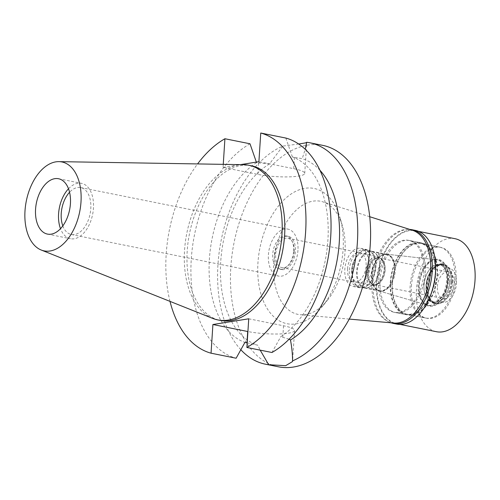 <?xml version="1.0" encoding="UTF-8"?>
<svg xmlns="http://www.w3.org/2000/svg" width="500" height="500" viewBox="0 0 500 500"><rect width="100%" height="100%" fill="white"/><g stroke="black" fill="none" stroke-linecap="round" stroke-linejoin="round"><path stroke-width="0.38" stroke-dasharray="2.5 1.88" d="M68.513 188.756A28.231 16.95 101.3 0 1 81.569 183.356A28.231 16.95 101.3 0 1 93.444 208.25A28.231 16.95 101.3 0 1 70.462 238.706A28.231 16.95 101.3 0 1 60.5 228.688M62.812 225.888A23.938 14.375 -78.7 0 0 71.306 234.5A23.938 14.375 -78.7 0 0 90.794 208.669A23.938 14.375 -78.7 0 0 80.725 187.562A23.938 14.375 -78.7 0 0 69.569 192.231M297.956 250.231A23.938 14.375 101.3 0 1 278.469 276.062A23.938 14.375 101.3 0 1 268.4 254.95A23.938 14.375 101.3 0 1 287.887 229.119A23.938 14.375 101.3 0 1 297.956 250.231M293.631 250.919A16.938 10.169 -78.7 0 0 286.506 235.987A16.938 10.169 -78.7 0 0 272.719 254.262A16.938 10.169 -78.7 0 0 279.844 269.2A16.938 10.169 -78.7 0 0 293.631 250.919M274.488 254.619A16.938 10.169 101.3 0 1 288.281 236.344A16.938 10.169 101.3 0 1 295.406 251.275A16.938 10.169 101.3 0 1 281.619 269.55A16.938 10.169 101.3 0 1 274.488 254.619M294.219 251.469A15.019 9.019 -78.7 0 0 287.9 238.225A15.019 9.019 -78.7 0 0 275.675 254.425A15.019 9.019 -78.7 0 0 281.994 267.669A15.019 9.019 -78.7 0 0 294.219 251.469M347.562 268.85A15.019 9.019 101.3 0 1 359.787 252.644A15.019 9.019 101.3 0 1 366.106 265.887A15.019 9.019 101.3 0 1 353.881 282.094A15.019 9.019 101.3 0 1 347.562 268.85M368.825 265.456A19.419 11.662 -78.7 0 0 360.656 248.325A19.419 11.662 -78.7 0 0 344.844 269.281A19.419 11.662 -78.7 0 0 353.013 286.413A19.419 11.662 -78.7 0 0 368.825 265.456M351.925 270.706A19.419 11.662 101.3 0 1 367.738 249.75A19.419 11.662 101.3 0 1 375.906 266.875A19.419 11.662 101.3 0 1 360.1 287.831A19.419 11.662 101.3 0 1 351.925 270.706M375.487 266.944A18.744 11.256 -78.7 0 0 367.606 250.413A18.744 11.256 -78.7 0 0 352.344 270.637A18.744 11.256 -78.7 0 0 360.231 287.169A18.744 11.256 -78.7 0 0 375.487 266.944M371.494 274.481A18.744 11.256 101.3 0 1 386.169 254.163A18.744 11.256 101.3 0 1 386.75 254.256A18.744 11.256 101.3 0 1 394.637 270.781A18.744 11.256 101.3 0 1 379.375 291.006A18.744 11.256 101.3 0 1 378.8 290.869A18.744 11.256 101.3 0 1 371.494 274.481M446.731 280.256A23.15 13.9 101.3 0 1 427.175 305.056A23.15 13.9 101.3 0 1 418.15 284.819A23.15 13.9 101.3 0 1 436.269 259.731A23.15 13.9 101.3 0 1 446.731 280.256M454.75 278.975A36.131 21.694 -78.7 0 0 439.55 247.113A36.131 21.694 -78.7 0 0 410.131 286.1A36.131 21.694 -78.7 0 0 425.331 317.962A36.131 21.694 -78.7 0 0 454.75 278.975M390.656 282.194A36.131 21.694 101.3 0 1 420.069 243.2A36.131 21.694 101.3 0 1 435.275 275.062A36.131 21.694 101.3 0 1 405.856 314.056A36.131 21.694 101.3 0 1 390.656 282.194M435.619 275.012A36.694 22.031 -78.7 0 0 420.181 242.65A36.694 22.031 -78.7 0 0 390.306 282.25A36.694 22.031 -78.7 0 0 405.744 314.606A36.694 22.031 -78.7 0 0 435.619 275.012M378.619 279.906A36.694 22.031 101.3 0 1 408.494 240.306A36.694 22.031 101.3 0 1 423.938 272.663A36.694 22.031 101.3 0 1 394.056 312.262A36.694 22.031 101.3 0 1 378.619 279.906M412.419 230.256A47.425 28.475 -78.7 0 0 372 280.963A47.425 28.475 -78.7 0 0 393.8 323.05M327.381 300.312A57.675 34.631 101.3 0 0 344.994 252.162A57.675 34.631 -78.7 0 0 342.369 225.613A57.675 34.631 -78.7 0 0 322.931 201.869A57.675 34.631 -78.7 0 0 273.769 263.538A57.675 34.631 101.3 0 0 300.294 314.725A57.675 34.631 101.3 0 0 327.381 300.312L322.05 306.85A68.969 41.413 101.3 0 1 277.312 319.556A68.969 41.413 101.3 0 1 257.944 262.875A68.969 41.413 101.3 0 1 294.206 192.113A68.969 41.413 101.3 0 1 339.975 217.525A68.969 41.413 101.3 0 1 343.113 249.269A68.969 41.413 101.3 0 1 322.05 306.85M322.738 145.363A112.912 67.794 -78.7 0 0 230.812 267.206A112.912 67.794 -78.7 0 0 278.319 366.781M240.85 349.762A112.912 67.794 101.3 0 1 217.956 264.631A112.912 67.794 101.3 0 1 282.806 146.088L269.519 163.919L256.544 162.644A95.975 57.625 101.3 0 0 209.387 259.144A95.975 57.625 101.3 0 0 244.913 342.431M298.694 144.006L282.806 146.088M289.094 339.188L280.75 336.706A95.975 57.625 101.3 0 0 327.9 240.212A95.975 57.625 101.3 0 0 292.375 156.919L302.213 158.694L305.238 149.281M223.263 164.356L223.062 167.419L257.856 174.394A29.019 5.062 -176.3 0 0 298.525 176.1A29.019 5.062 -176.3 0 0 304.731 173.406A29.019 5.062 -176.3 0 0 293.694 168.675L258.9 161.694M320 170.35A95.975 57.625 -78.7 0 0 302.213 158.694M246.962 342.844L257.794 345.213L260.181 350.138M248.738 318.8L283.531 325.775A29.019 5.062 3.7 0 1 294.575 330.513A29.019 5.062 3.7 0 1 288.369 333.206A29.019 5.062 3.7 0 1 247.913 331.544M269.519 163.919A95.975 57.625 -78.7 0 0 220.744 261.419A95.975 57.625 -78.7 0 0 257.794 345.213M256.356 162.1L256.544 162.644M223.062 167.419L240.456 164.638M170 301.375A112.912 67.794 101.3 0 1 166.188 254.244A112.912 67.794 101.3 0 1 197.575 163.931M251.412 165.781A78.869 47.356 -78.7 0 0 187.206 250.888A78.869 47.356 -78.7 0 0 220.387 320.438M271.962 352.5L280.75 336.706M292.375 156.919L285.831 138.05M249.994 143.775A112.912 67.794 -78.7 0 0 191.262 259.275A112.912 67.794 -78.7 0 0 236.125 358.225M212.744 318.419A78.869 47.356 101.3 0 1 184.55 250.35A78.869 47.356 101.3 0 1 243.581 164.688M349.338 270.031A18.744 11.256 101.3 0 1 364.594 249.806A18.744 11.256 101.3 0 1 372.481 266.337A18.744 11.256 101.3 0 1 357.219 286.562A18.744 11.256 101.3 0 1 349.338 270.031M379.738 267.794A18.744 11.256 -78.7 0 0 378.888 259.169A18.744 11.256 -78.7 0 0 371.856 251.262A18.744 11.256 -78.7 0 0 356.594 271.488A18.744 11.256 -78.7 0 0 364.481 288.019A18.744 11.256 -78.7 0 0 374.019 283.444A18.744 11.256 -78.7 0 0 379.738 267.794M370.112 266.719A14.906 8.95 -78.7 0 0 363.837 253.575A14.906 8.95 -78.7 0 0 351.706 269.656A14.906 8.95 -78.7 0 0 357.975 282.8A14.906 8.95 -78.7 0 0 370.112 266.719M365.694 272.462A14.906 8.95 101.3 0 1 377.825 256.381A14.906 8.95 101.3 0 1 383.419 262.663A14.906 8.95 101.3 0 1 384.1 269.519A14.906 8.95 101.3 0 1 379.544 281.969A14.906 8.95 101.3 0 1 371.962 285.606A14.906 8.95 101.3 0 1 365.694 272.462M367.275 272.525A13.775 8.269 -78.7 0 0 373.069 284.675A13.775 8.269 -78.7 0 0 380.081 281.312A13.775 8.269 -78.7 0 0 384.288 269.812A13.775 8.269 -78.7 0 0 383.656 263.469A13.775 8.269 -78.7 0 0 378.488 257.663A13.775 8.269 -78.7 0 0 367.275 272.525M368.162 272.706A13.775 8.269 101.3 0 1 379.375 257.844A13.775 8.269 101.3 0 1 385.169 269.988A13.775 8.269 101.3 0 1 373.956 284.856A13.775 8.269 101.3 0 1 368.162 272.706M385.031 270.012A13.55 8.137 -78.7 0 0 379.331 258.062A13.55 8.137 -78.7 0 0 368.3 272.681A13.55 8.137 -78.7 0 0 374 284.631A13.55 8.137 -78.7 0 0 385.031 270.012M437.356 286.537A13.55 8.137 101.3 0 1 448.387 271.919A13.55 8.137 101.3 0 1 454.087 283.863A13.55 8.137 101.3 0 1 443.056 298.488A13.55 8.137 101.3 0 1 437.356 286.537M456.456 283.488A17.387 10.438 -78.7 0 0 451.806 269.363A17.387 10.438 -78.7 0 0 434.981 286.913A17.387 10.438 -78.7 0 0 445.225 302.162A17.387 10.438 -78.7 0 0 456.456 283.488A17.387 10.438 101.3 0 1 445.225 302.162A17.387 10.438 101.3 0 1 434.981 286.913A17.387 10.438 101.3 0 1 451.806 269.363A17.387 10.438 101.3 0 1 456.456 283.488M452.638 282.169A19.875 11.931 -78.7 0 0 447.325 266.025A19.875 11.931 -78.7 0 0 444.275 264.644A19.875 11.931 -78.7 0 0 428.1 286.087A19.875 11.931 -78.7 0 0 436.463 303.612A19.875 11.931 -78.7 0 0 439.806 303.512A19.875 11.931 -78.7 0 0 452.638 282.169M451.262 281.894A19.875 11.931 101.3 0 1 435.081 303.337A19.875 11.931 101.3 0 1 427.625 294.956A19.875 11.931 101.3 0 1 426.719 285.812A19.875 11.931 101.3 0 1 432.788 269.219A19.875 11.931 101.3 0 1 442.9 264.369A19.875 11.931 101.3 0 1 451.262 281.894M449.837 281.831A18.856 11.319 -78.7 0 0 441.906 265.2A18.856 11.319 -78.7 0 0 432.312 269.806A18.856 11.319 -78.7 0 0 426.55 285.55A18.856 11.319 -78.7 0 0 427.413 294.231A18.856 11.319 -78.7 0 0 434.487 302.181A18.856 11.319 -78.7 0 0 449.837 281.831M447.344 281.331A18.856 11.319 101.3 0 1 431.987 301.681A18.856 11.319 101.3 0 1 424.056 285.05A18.856 11.319 101.3 0 1 439.406 264.7A18.856 11.319 101.3 0 1 447.344 281.331M448.069 280.494A23.262 13.969 -78.7 0 0 437.556 259.875A23.262 13.969 -78.7 0 0 419.344 285.087A23.262 13.969 101.3 0 0 428.419 305.419A23.262 13.969 101.3 0 0 448.069 280.494M386.719 254.225A18.794 11.281 -78.7 0 1 395.213 270.887A18.794 11.281 101.3 0 1 379.338 291.025A18.794 11.281 101.3 0 1 372.863 283.244A18.794 11.281 101.3 0 1 372.006 274.594A18.794 11.281 -78.7 0 1 377.744 258.906A18.794 11.281 -78.7 0 1 386.719 254.225L437.556 259.875M394.513 270.856A18.294 10.981 -78.7 0 0 386.812 254.725A18.294 10.981 -78.7 0 0 377.506 259.194A18.294 10.981 -78.7 0 0 371.925 274.462A18.294 10.981 -78.7 0 0 372.756 282.887A18.294 10.981 -78.7 0 0 379.619 290.594A18.294 10.981 -78.7 0 0 394.513 270.856M379.812 267.906A18.294 10.981 101.3 0 1 374.231 283.181A18.294 10.981 101.3 0 1 364.925 287.65A18.294 10.981 101.3 0 1 357.225 271.519A18.294 10.981 101.3 0 1 372.119 251.781A18.294 10.981 101.3 0 1 378.981 259.488A18.294 10.981 101.3 0 1 379.812 267.906M415.363 230.394A47.763 28.675 -78.7 0 0 376.481 281.938A47.763 28.675 -78.7 0 0 396.575 324.056M420.956 312.294A47.425 28.475 101.3 0 1 396.906 323.775A47.425 28.475 101.3 0 1 376.956 281.956A47.425 28.475 101.3 0 1 415.562 230.781A47.425 28.475 101.3 0 1 433.319 250.65M391.119 322.812A47.763 28.675 101.3 0 1 373.206 281.281A47.763 28.675 101.3 0 1 409.85 229.444M425.35 272.95A36.694 22.031 -78.7 0 0 409.913 240.588A36.694 22.031 -78.7 0 0 380.037 280.188A36.694 22.031 -78.7 0 0 395.475 312.55A36.694 22.031 -78.7 0 0 425.35 272.95M392.075 282.606A36.694 22.031 101.3 0 1 421.95 243.006A36.694 22.031 101.3 0 1 437.394 275.363A36.694 22.031 101.3 0 1 407.519 314.962A36.694 22.031 101.3 0 1 392.075 282.606M437.044 275.419A36.131 21.694 -78.7 0 0 421.844 243.556A36.131 21.694 -78.7 0 0 392.425 282.55A36.131 21.694 -78.7 0 0 407.625 314.413A36.131 21.694 -78.7 0 0 437.044 275.419M411.369 286.35A36.131 21.694 101.3 0 1 440.788 247.356A36.131 21.694 101.3 0 1 455.988 279.219A36.131 21.694 101.3 0 1 426.575 318.212A36.131 21.694 101.3 0 1 411.369 286.35M448.431 280.431A23.887 14.344 -78.7 0 0 435.2 259.312A23.887 14.344 -78.7 0 0 418.931 285.144A23.887 14.344 -78.7 0 0 432.163 306.256A23.887 14.344 -78.7 0 0 448.431 280.431M447.656 281.319A19.194 11.525 -78.7 0 0 439.581 264.394A19.194 11.525 -78.7 0 0 423.95 285.106A19.194 11.525 -78.7 0 0 432.031 302.031A19.194 11.525 -78.7 0 0 447.656 281.319M449.694 281.725A19.194 11.525 101.3 0 1 434.062 302.438A19.194 11.525 101.3 0 1 426.863 294.35A19.194 11.525 101.3 0 1 425.988 285.512A19.194 11.525 101.3 0 1 431.85 269.488A19.194 11.525 101.3 0 1 441.619 264.8A19.194 11.525 101.3 0 1 449.694 281.725M451.119 281.788A20.213 12.138 -78.7 0 0 442.612 263.962A20.213 12.138 -78.7 0 0 432.331 268.9A20.213 12.138 -78.7 0 0 426.156 285.775A20.213 12.138 -78.7 0 0 427.075 295.075A20.213 12.138 -78.7 0 0 434.663 303.594A20.213 12.138 -78.7 0 0 451.119 281.788M452.119 281.988A20.213 12.138 101.3 0 1 439.069 303.694A20.213 12.138 101.3 0 1 435.662 303.8A20.213 12.138 101.3 0 1 427.163 285.975A20.213 12.138 101.3 0 1 443.612 264.163A20.213 12.138 101.3 0 1 446.712 265.569A20.213 12.138 101.3 0 1 452.119 281.988M455.05 238.706A47.425 28.475 -78.7 0 0 416.438 289.875A47.425 28.475 -78.7 0 0 436.394 331.7M294.425 157.331L293.694 168.675M257.856 174.394L258.587 163.056M283.531 325.775L282.8 337.119M58.55 178.738L81.569 183.356M47.444 234.088L70.462 238.706M80.725 187.562L287.887 229.119M71.306 234.5L278.469 276.062M286.506 235.987L288.281 236.344M279.844 269.2L281.619 269.55M287.9 238.225L359.787 252.644M281.994 267.669L353.881 282.094M360.656 248.325L367.738 249.75M353.013 286.413L360.1 287.831M367.606 250.413L386.75 254.256M360.231 287.169L379.375 291.006M378.8 290.869L427.175 305.056M386.169 254.163L436.269 259.731M420.069 243.2L439.55 247.113M405.856 314.056L425.331 317.962M408.494 240.306L420.181 242.65M394.056 312.262L405.744 314.606M369.738 216.719L322.931 201.869M349.2 319.081L300.294 314.725M342.369 225.613L339.975 217.525M304.731 173.406L306.737 142.381M294.575 330.513L292.569 361.481M364.594 249.806L371.856 251.262M357.219 286.562L364.481 288.019M363.837 253.575L377.825 256.381M357.975 282.8L371.962 285.606M380.081 281.312L379.544 281.969M383.656 263.469L383.419 262.663M378.488 257.663L379.375 257.844M373.069 284.675L373.956 284.856M379.331 258.062L448.387 271.919M374 284.631L443.056 298.488M446.712 265.569L447.325 266.025M439.069 303.694L439.806 303.512M435.081 303.337L436.463 303.612M442.9 264.369L444.275 264.644M432.312 269.806L432.788 269.219M427.413 294.231L427.625 294.956M431.987 301.681L434.487 302.181M439.406 264.7L441.906 265.2M379.338 291.025L428.419 305.419M372.756 282.887L372.863 283.244M364.925 287.65L379.619 290.594M372.119 251.781L386.812 254.725M378.981 259.488L378.888 259.169M409.913 240.588L421.95 243.006M395.475 312.55L407.519 314.962M421.844 243.556L440.788 247.356M407.625 314.413L426.575 318.212M432.031 302.031L434.062 302.438M439.581 264.394L441.619 264.8M431.85 269.488L432.331 268.9M426.863 294.35L427.075 295.075M434.663 303.594L435.662 303.8M442.612 263.962L443.612 264.163M415.562 230.781L418.638 231.4M396.906 323.775L399.981 324.394"/><path stroke-width="0.75" d="M70.425 203.631A28.231 16.95 -78.7 0 0 58.55 178.738A28.231 16.95 -78.7 0 0 35.569 209.2A28.231 16.95 -78.7 0 0 47.444 234.088A28.231 16.95 -78.7 0 0 70.425 203.631M60.5 228.688A28.231 16.95 101.3 0 1 58.587 213.812A28.231 16.95 101.3 0 1 68.513 188.756M69.569 192.231A23.938 14.375 -78.7 0 0 61.238 213.394A23.938 14.375 -78.7 0 0 62.812 225.888M349.2 319.081L393.8 323.05A47.425 28.475 -78.7 0 0 430.556 271.606A47.425 28.475 -78.7 0 0 412.419 230.256L369.738 216.719M260.181 350.138L268.669 364.712A112.912 67.794 101.3 0 1 265.462 364.2L278.319 366.781A112.912 67.794 -78.7 0 0 370.244 244.938A112.912 67.794 -78.7 0 0 322.738 145.363L309.881 142.787A112.912 67.794 101.3 0 1 357.388 242.356A112.912 67.794 101.3 0 1 292.531 360.9C292.594 354.719 291.919 347.75 290.487 339.988A95.975 57.625 -78.7 0 0 339.263 242.488A95.975 57.625 -78.7 0 0 320 170.35M305.238 149.281L306.669 142.275A112.912 67.794 101.3 0 1 309.881 142.787M306.669 142.275C307.075 142.569 305.062 143.05 300.619 143.7L298.694 144.006M268.669 364.712L285.663 365.688L292.569 361.538L292.531 360.9M240.456 164.638L258.9 161.694L260.75 133.025A112.912 67.794 101.3 0 1 305.619 231.969A112.912 67.794 101.3 0 1 246.887 347.469L248.738 318.8L212.906 324.519L211.05 353.194L236.125 358.225L244.913 342.431L247.181 342.887M247.913 331.544A29.019 5.062 3.7 0 1 247.7 331.5L212.906 324.519M290.487 339.988L289.094 339.188M265.462 364.2A112.912 67.794 101.3 0 1 240.85 349.762M223.263 164.356L224.919 138.744L249.994 143.775L256.544 162.644M211.05 353.194A112.912 67.794 101.3 0 1 170 301.375M197.575 163.931A112.912 67.794 101.3 0 1 224.919 138.744M217.731 319.906L220.387 320.438A78.869 47.356 -78.7 0 0 284.6 235.331A78.869 47.356 -78.7 0 0 251.412 165.781L248.756 165.244A78.869 47.356 101.3 0 1 281.944 234.794A78.869 47.356 101.3 0 1 217.731 319.906A78.869 47.356 101.3 0 1 212.744 318.419L41.206 250.019A45.344 27.225 101.3 0 1 25 210.888A45.344 27.225 101.3 0 1 58.938 161.637A45.344 27.225 101.3 0 1 80.994 201.944A45.344 27.225 101.3 0 1 41.206 250.019M260.75 133.025L285.831 138.05A112.912 67.794 -78.7 0 1 330.694 237A112.912 67.794 -78.7 0 1 271.962 352.5L246.887 347.469M58.938 161.637L243.581 164.688A78.869 47.356 101.3 0 1 248.756 165.244M393.3 323.4L396.575 324.056A47.763 28.675 -78.7 0 0 420.875 312.394A47.763 28.675 -78.7 0 0 435.456 272.512A47.763 28.675 -78.7 0 0 433.288 250.531A47.763 28.675 -78.7 0 0 415.363 230.394L412.088 229.737A47.763 28.675 101.3 0 1 432.181 271.856A47.763 28.675 101.3 0 1 393.3 323.4A47.763 28.675 101.3 0 1 391.119 322.812M433.319 250.65A47.425 28.475 101.3 0 1 433.356 250.775A47.425 28.475 101.3 0 1 435.513 272.6A47.425 28.475 101.3 0 1 421.037 312.194A47.425 28.475 101.3 0 1 420.956 312.294M409.85 229.444A47.763 28.675 101.3 0 1 412.088 229.737M399.981 324.394L436.394 331.7A47.425 28.475 -78.7 0 0 475 280.525A47.425 28.475 -78.7 0 0 455.05 238.706L418.638 231.4M246.962 342.844L247.7 331.5"/></g></svg>
